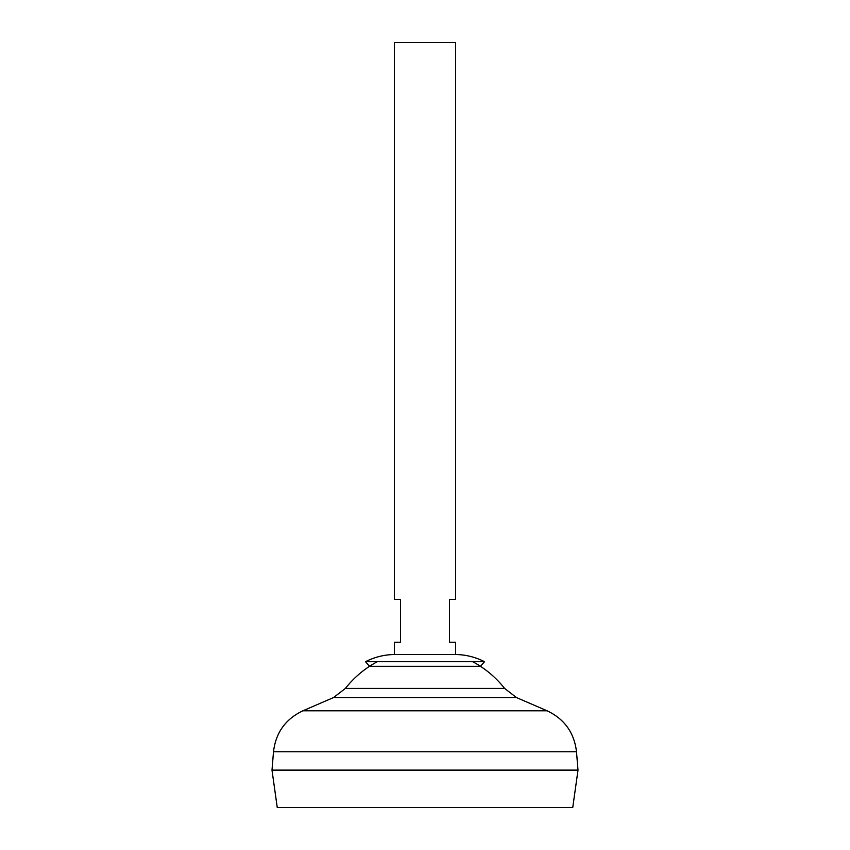 <?xml version="1.0" encoding="UTF-8"?>
<svg xmlns="http://www.w3.org/2000/svg" width="850" height="850" viewBox="0 0 850 850"><rect width="100%" height="100%" fill="white"/><g stroke="black" fill="none" stroke-linecap="round" stroke-linejoin="round"><path stroke-width="1.27" d="M484.5 661.704C475.426 657.082 465.789 654.681 455.6 654.5L425 654.5L455.6 654.5L455.6 642.26L449.48 642.26L449.48 599.42L455.6 599.42L455.6 42.5L394.4 42.5L394.4 599.42L400.52 599.42L400.52 642.26L394.4 642.26L394.4 654.5C384.211 654.681 374.574 657.082 365.5 661.704L484.5 661.704L480.473 666.315L369.527 666.315L365.5 661.704M572.751 807.5L277.249 807.5L272 770.164L578 770.164L572.751 807.5M578 770.111L272 770.111L273.498 751.751L576.502 751.751L578 770.111M472.696 661.704A101.277 101.277 0 0 1 504.592 688.415L345.408 688.415L333.487 697.584L302.897 710.791C285.558 719.026 275.761 732.679 273.498 751.751M377.304 661.704A101.277 101.277 0 0 0 345.408 688.415M425 654.5L394.4 654.5L425 654.5M504.592 688.415L516.513 697.584L547.102 710.791L302.897 710.791M516.513 697.584L333.487 697.584M547.102 710.791C564.442 719.026 574.239 732.679 576.502 751.751"/></g></svg>
